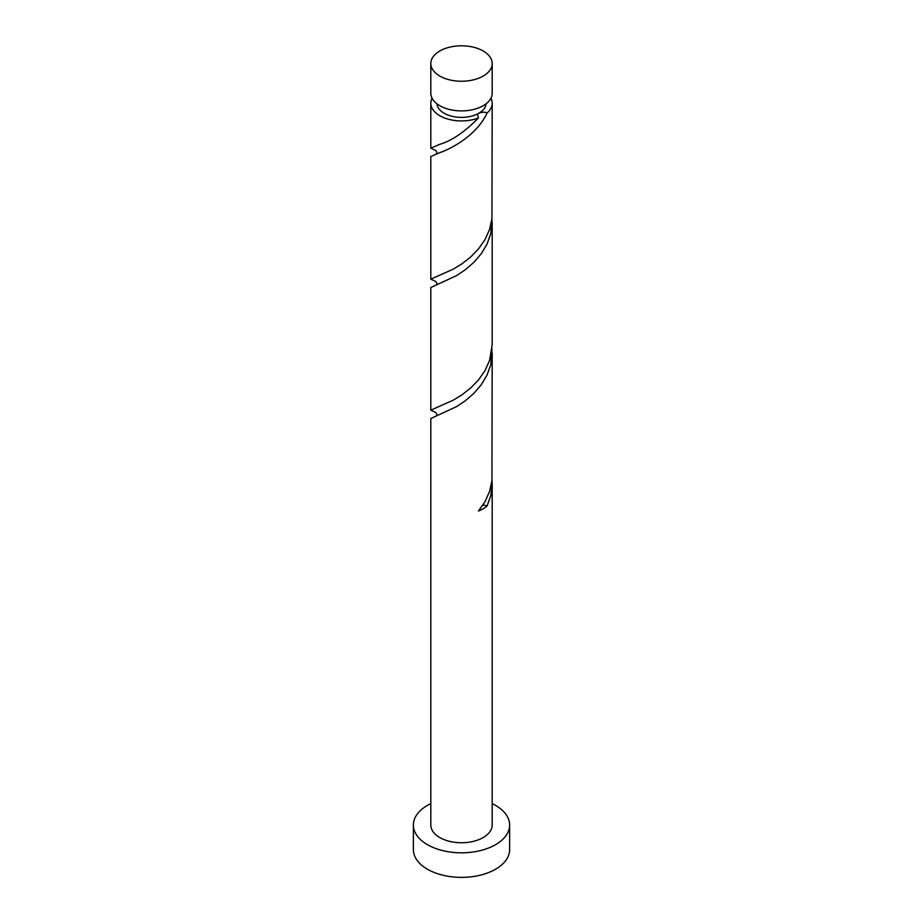 <?xml version="1.0" encoding="UTF-8"?>
<svg xmlns="http://www.w3.org/2000/svg" width="923" height="923" viewBox="0 0 923 923"><rect width="100%" height="100%" fill="white"/><g stroke="black" fill="none" stroke-linecap="round" stroke-linejoin="round"><path stroke-width="1.38" d="M439.798 76.055A30.69 17.722 0 0 0 473.245 79.897A30.69 17.722 0 0 0 492.19 63.525A30.69 17.722 0 0 0 483.202 50.996A30.69 17.722 0 0 0 449.755 47.154A30.69 17.722 0 0 0 430.81 63.525A30.69 17.722 0 0 0 439.798 76.055M492.19 63.525L492.19 93.188A30.69 17.722 180 0 1 473.245 109.549A30.69 17.722 180 0 1 439.798 105.707A30.69 17.722 180 0 1 430.81 93.188L430.81 63.525M486.029 103.838A24.552 14.168 180 0 1 478.864 113.229A24.552 14.168 180 0 1 444.136 113.229A24.552 14.168 180 0 1 436.971 103.838M430.81 803.621A48.134 27.794 0 0 0 413.366 825.024A48.134 27.794 0 0 0 427.464 844.683A48.134 27.794 0 0 0 479.925 850.706A48.134 27.794 0 0 0 509.634 825.024A48.134 27.794 0 0 0 495.536 805.375A48.134 27.794 0 0 0 492.19 803.621M413.366 825.024L413.366 849.598A48.134 27.794 0 0 0 427.464 869.247A48.134 27.794 0 0 0 479.925 875.269A48.134 27.794 0 0 0 509.634 849.598L509.634 825.024M482.775 505.227A6.138 3.542 180 0 1 487.079 506.023L490.817 495.513L492.19 484.044L492.19 825.024A30.69 17.722 0 0 1 473.245 841.395A30.69 17.722 0 0 1 439.798 837.553A30.69 17.722 0 0 1 430.81 825.024L430.81 418.534L456.712 406.547L465.446 400.663L473.857 393.36L481.275 384.729L487.079 375.015L490.817 364.504L492.005 348.859M492.19 484.044L492.005 479.868M487.079 506.023A30.69 17.722 180 0 1 478.449 511.007L484.967 501.697L489.582 491.463L491.936 480.652L492.19 353.036M490.932 98.196A30.69 17.722 180 0 1 492.19 103.203L491.936 218.636L489.582 229.446L484.967 239.68L478.449 248.991L470.557 257.102L461.927 263.84L453.262 269.147L430.81 279.173L430.81 156.518L439.798 152.664C452.57 148.257 477.283 134.504 487.079 112.987C485.117 111.868 482.383 111.948 478.864 113.229L477.456 114.487L478.449 117.971A30.69 17.722 180 0 1 439.798 115.733A30.69 17.722 180 0 1 430.81 103.203A30.69 17.722 180 0 1 432.068 98.196M478.449 117.971C464.65 132.024 451.762 140.804 439.798 144.311L430.81 148.165L435.898 150.564M492.19 103.203A30.69 17.722 180 0 1 487.079 112.987M492.19 222.016L492.19 344.671L489.582 360.455L484.967 370.688L478.449 379.999L470.557 388.11L461.927 394.859L453.262 400.155L430.81 410.181L430.81 287.526L456.712 275.539L465.446 269.654L473.857 262.34L481.275 253.721L487.079 244.007L490.817 233.484L492.005 217.84M430.81 279.173L435.898 281.573M430.81 410.181L435.898 412.593M430.81 103.203L430.81 148.165M435.748 416.227C437.26 415.454 437.214 414.185 435.621 412.431L435.633 412.431M435.748 285.207C437.26 284.434 437.214 283.176 435.621 281.411L435.633 281.423M435.748 154.199C437.26 153.426 437.214 152.157 435.621 150.403L435.633 150.414"/></g></svg>
